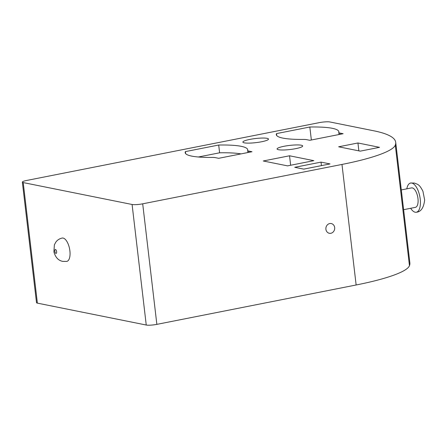<?xml version="1.0" encoding="UTF-8"?>
<svg xmlns="http://www.w3.org/2000/svg" width="447" height="447" viewBox="0 0 447 447"><rect width="100%" height="100%" fill="white"/><g stroke="black" fill="none" stroke-linecap="round" stroke-linejoin="round"><path stroke-width="0.67" d="M410.67 208.291A14.874 6.459 -101.2 0 0 415.179 212.213A14.874 6.459 -101.2 0 0 416.353 212.224A14.874 6.459 -101.2 0 0 420.035 197.686A14.874 6.459 -101.2 0 0 411.754 183.047A14.874 6.459 -101.2 0 0 410.586 183.041A14.874 6.459 -101.2 0 0 406.82 188.835M403.619 209.682L415.392 207.358A9.918 4.308 -101.2 0 0 417.85 197.669A9.918 4.308 -101.2 0 0 412.324 187.908A9.918 4.308 -101.2 0 0 411.547 187.902L401.3 189.93M63.116 238.067A11.901 5.168 -101.2 0 0 62.183 238.055C59.557 238.62 57.445 239.961 55.853 242.084L54.378 244.827L53.914 251.806C55.389 257.338 58.339 260.534 62.764 261.394L66.799 261.406A11.901 5.168 -101.2 0 0 69.743 249.772A11.901 5.168 -101.2 0 0 63.116 238.067M330.858 233.284A4.956 4.397 101.4 0 0 334.702 228.423A4.956 4.397 101.4 0 0 331.266 223.561A4.956 4.397 101.4 0 0 329.718 223.561A4.956 4.397 101.4 0 0 325.874 228.423A4.956 4.397 101.4 0 0 329.31 233.284A4.956 4.397 101.4 0 0 330.858 233.284M295.724 148.644A12.89 2.062 -6.7 0 0 302.68 145.962A12.89 2.062 -6.7 0 0 284.029 146.286A12.89 2.062 -6.7 0 0 277.073 148.968A12.89 2.062 -6.7 0 0 295.724 148.644M261.534 141.766A12.89 2.062 -6.7 0 0 268.491 139.084A12.89 2.062 -6.7 0 0 249.839 139.408A12.89 2.062 -6.7 0 0 242.883 142.09A12.89 2.062 -6.7 0 0 261.534 141.766M22.35 182.119L36.509 302.669A7.934 1.268 -6.7 0 0 37.38 303.127L146.247 325.03A7.934 1.268 -6.7 0 0 156.858 324.366L356.136 284.985A99.161 15.852 -6.7 0 0 409.463 265.669A198.317 31.709 -6.7 0 0 409.871 262.881L395.707 142.336A198.317 31.709 -6.7 0 0 373.999 130.842L329.908 121.97A7.934 1.268 -6.7 0 0 319.303 122.634L26.63 180.471A7.934 1.268 -6.7 0 0 22.35 182.119A7.934 1.268 -6.7 0 0 23.216 182.577L132.088 204.48A7.934 1.268 -6.7 0 0 142.699 203.821L341.977 164.44A99.161 15.852 -6.7 0 0 395.299 145.124A198.317 31.709 -6.7 0 0 395.707 142.336M215.437 157.651L218.689 158.305L251.985 151.723L248.733 151.069A9.918 1.587 173.3 0 1 247.649 150.494A9.918 1.587 173.3 0 1 247.655 150.393A59.496 9.51 -6.7 0 0 247.705 149.767A59.496 9.51 -6.7 0 0 218.695 145.029L185.399 151.606A59.496 9.51 -6.7 0 0 185.175 152.656A59.496 9.51 -6.7 0 0 212.046 157.428A9.918 1.587 173.3 0 1 215.437 157.651M306.564 139.643L309.821 140.297L343.117 133.714L339.865 133.061A9.918 1.587 173.3 0 1 338.776 132.485A9.918 1.587 173.3 0 1 338.787 132.385A59.496 9.51 -6.7 0 0 338.837 131.759A59.496 9.51 -6.7 0 0 309.827 127.015L276.525 133.597A59.496 9.51 -6.7 0 0 276.307 134.648A59.496 9.51 -6.7 0 0 303.172 139.419A9.918 1.587 173.3 0 1 306.564 139.643M338.658 146.795L360.254 151.142L379.531 147.331L357.935 142.984L338.658 146.795M294.741 167.312L303.742 169.122L330.026 163.932L321.03 162.121L294.741 167.312M263.249 160.981L287.544 165.865L313.833 160.669L289.539 155.785L263.249 160.981M290.651 165.25L289.539 155.785M321.443 165.625L321.03 162.121M358.863 150.857L357.935 142.984M276.766 135.614L276.525 133.597M311.352 139.995L309.827 127.015M185.634 153.623L185.399 151.606M241.006 153.891A59.496 9.51 -6.7 0 0 219.611 152.801L198.379 156.998M219.611 152.801L218.695 145.029M55.953 253.404A1.984 0.86 78.8 0 1 54.825 251.281A1.984 0.86 78.8 0 1 55.501 249.521A1.984 0.86 78.8 0 1 56.624 251.644A1.984 0.86 78.8 0 1 55.953 253.404M395.299 145.124L409.463 265.669M341.977 164.44L356.136 284.985M23.216 182.577L37.38 303.127M132.088 204.48L146.247 325.03M142.699 203.821L156.858 324.366M340.011 134.329L339.865 133.061M248.884 152.338L248.733 151.069M410.586 183.041L414.235 183.047C418.252 184.471 419.454 184.572 422.935 191.249L424.65 199.988C423.734 207.788 420.968 211.867 416.353 212.224M339.016 134.525L338.776 132.485M247.884 152.533L247.649 150.494"/></g></svg>
